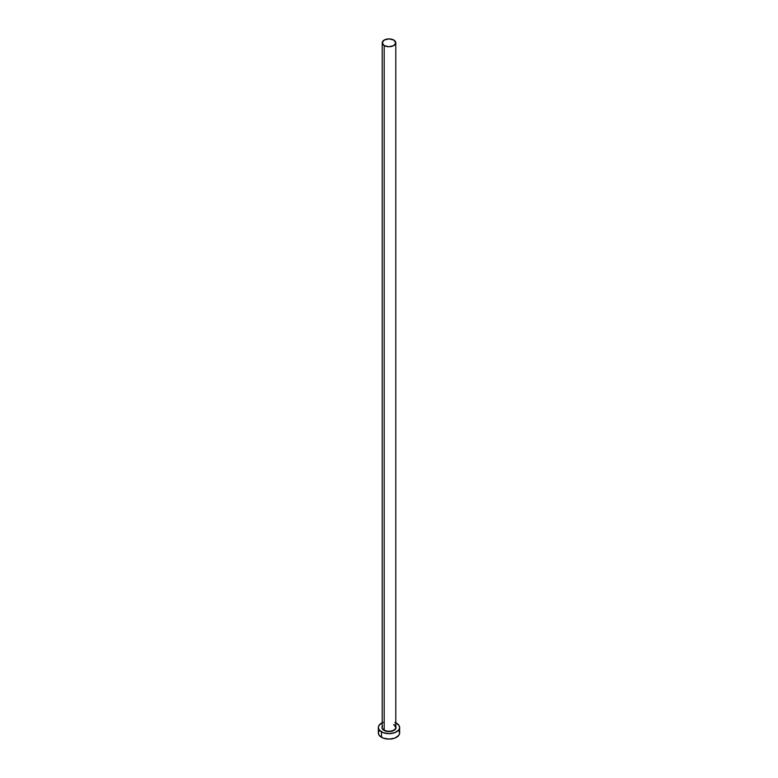 <?xml version="1.0" encoding="UTF-8"?>
<svg xmlns="http://www.w3.org/2000/svg" width="778" height="778" viewBox="0 0 778 778"><rect width="100%" height="100%" fill="white"/><g stroke="black" fill="none" stroke-linecap="round" stroke-linejoin="round"><path stroke-width="1.17" d="M382.27 726.778A6.788 3.919 0 0 0 384.196 730.075L384.011 730.396A7.051 4.075 180 0 1 382.212 726.409M382.212 42.819L382.212 727.304A6.788 3.919 0 0 0 384.196 730.075A6.788 3.919 0 0 0 391.597 730.921A6.788 3.919 0 0 0 395.788 727.304L395.788 42.819A6.788 3.919 180 0 1 391.597 46.437A6.788 3.919 180 0 1 384.196 45.591L384.196 730.075L384.196 45.591A6.788 3.919 180 0 1 382.212 42.819A6.788 3.919 180 0 1 386.403 39.201A6.788 3.919 180 0 1 393.804 40.048A6.788 3.919 180 0 1 395.788 42.819L393.804 40.048L389 38.9L384.196 40.048L382.212 42.819L384.196 45.591L389 46.738L393.804 45.591L395.788 42.819M395.788 722.781A10.649 6.146 180 0 1 396.527 723.17A10.649 6.146 180 0 1 399.649 727.518A10.649 6.146 180 0 1 393.075 733.197A10.649 6.146 180 0 1 381.473 731.865L381.473 737.301A10.649 6.146 0 0 0 393.075 738.633A10.649 6.146 0 0 0 399.649 732.954L398.842 730.6M379.158 730.6L378.351 732.954A10.649 6.146 0 0 0 381.473 737.301L381.473 731.865A10.649 6.146 180 0 1 378.351 727.518A10.649 6.146 180 0 1 382.212 722.781M383.087 722.402L379.158 725.164L378.351 727.518L379.158 729.871L383.087 732.633L389 733.664L394.913 732.633L398.842 729.871L399.649 727.518L398.842 725.164L394.913 722.402M395.516 725.962L396.051 727.518L394.864 729.783L391.704 731.281L389 731.592L386.296 731.281L383.136 729.783L381.949 727.518L382.484 725.962M378.351 727.518L378.351 732.954L379.158 735.307L383.087 738.059L389 739.1L394.913 738.059L398.842 735.307L399.649 732.954L399.649 727.518M395.788 726.409A7.051 4.075 180 0 1 392.569 731.028A7.051 4.075 180 0 1 384.011 730.396L384.196 730.075A6.788 3.919 0 0 0 391.169 731.019A6.788 3.919 0 0 0 395.73 727.829A6.788 3.919 0 0 0 393.804 724.532M395.788 727.304L393.853 724.649"/></g></svg>
